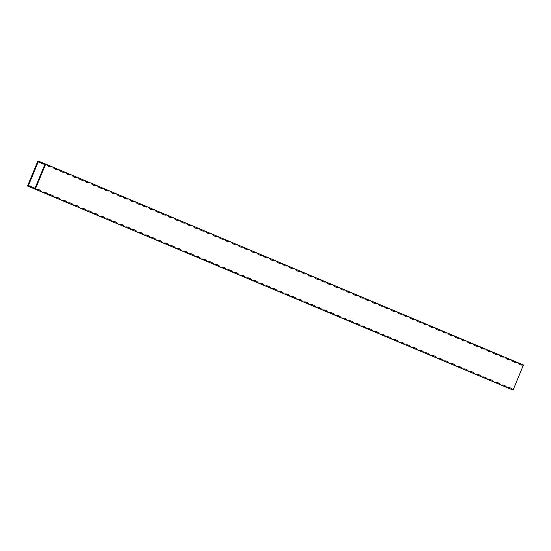 <?xml version="1.0" encoding="UTF-8"?>
<svg xmlns="http://www.w3.org/2000/svg" width="551" height="551" viewBox="0 0 551 551"><rect width="100%" height="100%" fill="white"/><g stroke="black" fill="none" stroke-linecap="round" stroke-linejoin="round"><path stroke-width="0.83" d="M44.783 164.659L44.128 164.384M39.465 162.428L38.212 161.898L28.445 185.487L35.037 188.187L44.81 164.604L38.212 161.898M34.3 187.884L29.726 186.004M27.55 185.997L513.057 390.094L523.45 365.003A12.356 7.859 -67.7 0 1 520.344 364.721A12.356 7.859 -67.7 0 1 517.878 362.654L517.079 362.324A12.356 7.859 -67.7 0 1 513.973 362.041A12.356 7.859 -67.7 0 1 511.507 359.975L510.708 359.645A12.356 7.859 -67.7 0 1 507.602 359.369A12.356 7.859 -67.7 0 1 505.136 357.296L504.337 356.965A12.356 7.859 -67.7 0 1 501.231 356.69A12.356 7.859 -67.7 0 1 498.765 354.617L497.973 354.286A12.356 7.859 -67.7 0 1 494.86 354.011A12.356 7.859 -67.7 0 1 492.394 351.937L491.602 351.607A12.356 7.859 -67.7 0 1 488.489 351.331A12.356 7.859 -67.7 0 1 486.023 349.265L485.231 348.928A12.356 7.859 -67.7 0 1 482.118 348.652A12.356 7.859 -67.7 0 1 479.659 346.586L478.86 346.248A12.356 7.859 -67.7 0 1 475.754 345.973A12.356 7.859 -67.7 0 1 473.288 343.907L472.489 343.569A12.356 7.859 -67.7 0 1 469.383 343.294A12.356 7.859 -67.7 0 1 466.917 341.227L466.118 340.89A12.356 7.859 -67.7 0 1 463.012 340.614A12.356 7.859 -67.7 0 1 460.546 338.548L459.748 338.211A12.356 7.859 -67.7 0 1 456.641 337.935A12.356 7.859 -67.7 0 1 454.176 335.869L453.383 335.531A12.356 7.859 -67.7 0 1 450.27 335.256A12.356 7.859 -67.7 0 1 447.805 333.19L447.013 332.852A12.356 7.859 -67.7 0 1 443.899 332.577A12.356 7.859 -67.7 0 1 441.434 330.51L440.642 330.173A12.356 7.859 -67.7 0 1 437.528 329.897A12.356 7.859 -67.7 0 1 435.07 327.831L434.271 327.494A12.356 7.859 -67.7 0 1 431.164 327.218A12.356 7.859 -67.7 0 1 428.699 325.152L427.9 324.815A12.356 7.859 -67.7 0 1 424.793 324.539A12.356 7.859 -67.7 0 1 422.328 322.473L421.529 322.135A12.356 7.859 -67.7 0 1 418.423 321.86A12.356 7.859 -67.7 0 1 415.957 319.794L415.158 319.463A12.356 7.859 -67.7 0 1 412.052 319.181A12.356 7.859 -67.7 0 1 409.586 317.114L408.787 316.784A12.356 7.859 -67.7 0 1 405.681 316.501A12.356 7.859 -67.7 0 1 403.215 314.435L402.423 314.104A12.356 7.859 -67.7 0 1 399.31 313.829A12.356 7.859 -67.7 0 1 396.844 311.756L396.052 311.425A12.356 7.859 -67.7 0 1 392.939 311.15A12.356 7.859 -67.7 0 1 390.473 309.077L389.681 308.746A12.356 7.859 -67.7 0 1 386.568 308.47A12.356 7.859 -67.7 0 1 384.109 306.397L383.31 306.067A12.356 7.859 -67.7 0 1 380.204 305.791A12.356 7.859 -67.7 0 1 377.738 303.725L376.939 303.387A12.356 7.859 -67.7 0 1 373.833 303.112A12.356 7.859 -67.7 0 1 371.367 301.046L370.568 300.708A12.356 7.859 -67.7 0 1 367.462 300.433A12.356 7.859 -67.7 0 1 364.996 298.366L364.197 298.029A12.356 7.859 -67.7 0 1 361.091 297.754A12.356 7.859 -67.7 0 1 358.625 295.687L357.833 295.35A12.356 7.859 -67.7 0 1 354.72 295.074A12.356 7.859 -67.7 0 1 352.254 293.008L351.462 292.671A12.356 7.859 -67.7 0 1 348.349 292.395A12.356 7.859 -67.7 0 1 345.883 290.329L345.091 289.991A12.356 7.859 -67.7 0 1 341.978 289.716A12.356 7.859 -67.7 0 1 339.519 287.65L338.72 287.312A12.356 7.859 -67.7 0 1 335.614 287.037A12.356 7.859 -67.7 0 1 333.148 284.97L332.349 284.633A12.356 7.859 -67.7 0 1 329.243 284.357A12.356 7.859 -67.7 0 1 326.777 282.291L325.978 281.954A12.356 7.859 -67.7 0 1 322.872 281.678A12.356 7.859 -67.7 0 1 320.406 279.612L319.608 279.274A12.356 7.859 -67.7 0 1 316.501 278.999A12.356 7.859 -67.7 0 1 314.036 276.933L313.243 276.595A12.356 7.859 -67.7 0 1 310.13 276.32A12.356 7.859 -67.7 0 1 307.665 274.253L306.873 273.923A12.356 7.859 -67.7 0 1 303.759 273.64A12.356 7.859 -67.7 0 1 301.294 271.574L300.502 271.244A12.356 7.859 -67.7 0 1 297.388 270.961A12.356 7.859 -67.7 0 1 294.93 268.895L294.131 268.564A12.356 7.859 -67.7 0 1 291.024 268.289A12.356 7.859 -67.7 0 1 288.559 266.216L287.76 265.885A12.356 7.859 -67.7 0 1 284.653 265.61A12.356 7.859 -67.7 0 1 282.188 263.536L281.389 263.206A12.356 7.859 -67.7 0 1 278.283 262.93A12.356 7.859 -67.7 0 1 275.817 260.857L275.018 260.527A12.356 7.859 -67.7 0 1 271.912 260.251A12.356 7.859 -67.7 0 1 269.446 258.185L268.647 257.847A12.356 7.859 -67.7 0 1 265.541 257.572A12.356 7.859 -67.7 0 1 263.075 255.506L262.283 255.168A12.356 7.859 -67.7 0 1 259.17 254.893A12.356 7.859 -67.7 0 1 256.704 252.826L255.912 252.489A12.356 7.859 -67.7 0 1 252.799 252.213A12.356 7.859 -67.7 0 1 250.333 250.147L249.541 249.81A12.356 7.859 -67.7 0 1 246.428 249.534A12.356 7.859 -67.7 0 1 243.969 247.468L243.17 247.13A12.356 7.859 -67.7 0 1 240.064 246.855A12.356 7.859 -67.7 0 1 237.598 244.789L236.799 244.451A12.356 7.859 -67.7 0 1 233.693 244.176A12.356 7.859 -67.7 0 1 231.227 242.109L230.428 241.772A12.356 7.859 -67.7 0 1 227.322 241.496A12.356 7.859 -67.7 0 1 224.856 239.43L224.057 239.093A12.356 7.859 -67.7 0 1 220.951 238.817A12.356 7.859 -67.7 0 1 218.485 236.751L217.693 236.413A12.356 7.859 -67.7 0 1 214.58 236.138A12.356 7.859 -67.7 0 1 212.114 234.072L211.322 233.734A12.356 7.859 -67.7 0 1 208.209 233.459A12.356 7.859 -67.7 0 1 205.743 231.392L204.951 231.055A12.356 7.859 -67.7 0 1 201.838 230.779A12.356 7.859 -67.7 0 1 199.379 228.713L198.58 228.383A12.356 7.859 -67.7 0 1 195.474 228.1A12.356 7.859 -67.7 0 1 193.008 226.034L192.209 225.703A12.356 7.859 -67.7 0 1 189.103 225.421A12.356 7.859 -67.7 0 1 186.637 223.355L185.839 223.024A12.356 7.859 -67.7 0 1 182.732 222.749A12.356 7.859 -67.7 0 1 180.267 220.675L179.468 220.345A12.356 7.859 -67.7 0 1 176.361 220.069A12.356 7.859 -67.7 0 1 173.896 217.996L173.104 217.666A12.356 7.859 -67.7 0 1 169.99 217.39A12.356 7.859 -67.7 0 1 167.525 215.317L166.733 214.986A12.356 7.859 -67.7 0 1 163.619 214.711A12.356 7.859 -67.7 0 1 161.154 212.645L160.362 212.307A12.356 7.859 -67.7 0 1 157.249 212.032A12.356 7.859 -67.7 0 1 154.79 209.965L153.991 209.628A12.356 7.859 -67.7 0 1 150.884 209.352A12.356 7.859 -67.7 0 1 148.419 207.286L147.62 206.949A12.356 7.859 -67.7 0 1 144.514 206.673A12.356 7.859 -67.7 0 1 142.048 204.607L141.249 204.269A12.356 7.859 -67.7 0 1 138.143 203.994A12.356 7.859 -67.7 0 1 135.677 201.928L134.878 201.59A12.356 7.859 -67.7 0 1 131.772 201.315A12.356 7.859 -67.7 0 1 129.306 199.248L128.507 198.911A12.356 7.859 -67.7 0 1 125.401 198.635A12.356 7.859 -67.7 0 1 122.935 196.569L122.143 196.232A12.356 7.859 -67.7 0 1 119.03 195.956A12.356 7.859 -67.7 0 1 116.564 193.89L115.772 193.553A12.356 7.859 -67.7 0 1 112.659 193.277A12.356 7.859 -67.7 0 1 110.193 191.211L109.401 190.873A12.356 7.859 -67.7 0 1 106.288 190.598A12.356 7.859 -67.7 0 1 103.829 188.532L103.03 188.194A12.356 7.859 -67.7 0 1 99.924 187.919A12.356 7.859 -67.7 0 1 97.458 185.852L96.659 185.515A12.356 7.859 -67.7 0 1 93.553 185.239A12.356 7.859 -67.7 0 1 91.087 183.173L90.288 182.842A12.356 7.859 -67.7 0 1 87.182 182.56A12.356 7.859 -67.7 0 1 84.716 180.494L83.917 180.163A12.356 7.859 -67.7 0 1 80.811 179.881A12.356 7.859 -67.7 0 1 78.345 177.815L77.553 177.484A12.356 7.859 -67.7 0 1 74.44 177.208A12.356 7.859 -67.7 0 1 71.974 175.135L71.182 174.805A12.356 7.859 -67.7 0 1 68.069 174.529A12.356 7.859 -67.7 0 1 65.603 172.456L64.811 172.126A12.356 7.859 -67.7 0 1 61.698 171.85A12.356 7.859 -67.7 0 1 59.239 169.777L58.44 169.446A12.356 7.859 -67.7 0 1 55.334 169.171A12.356 7.859 -67.7 0 1 52.868 167.105L52.069 166.767A12.356 7.859 -67.7 0 1 48.963 166.492A12.356 7.859 -67.7 0 1 46.498 164.425L37.943 160.906L27.55 185.997L35.305 189.179L45.699 164.088M507.485 387.746A12.356 7.859 -67.7 0 1 510.591 388.028A12.356 7.859 -67.7 0 1 513.057 390.094L35.305 189.179M46.498 164.425L52.069 166.767M52.868 167.105L58.44 169.446M59.239 169.777L64.811 172.126M65.603 172.456L71.182 174.805M71.974 175.135L77.553 177.484M78.345 177.815L83.917 180.163M84.716 180.494L90.288 182.842M91.087 183.173L96.659 185.515M97.458 185.852L103.03 188.194M103.829 188.532L109.401 190.873M110.193 191.211L115.772 193.553M116.564 193.89L122.143 196.232M122.935 196.569L128.507 198.911M129.306 199.248L134.878 201.59M135.677 201.928L141.249 204.269M142.048 204.607L147.62 206.949M148.419 207.286L153.991 209.628M154.79 209.965L160.362 212.307M161.154 212.645L166.733 214.986M167.525 215.317L173.104 217.666M173.896 217.996L179.468 220.345M180.267 220.675L185.839 223.024M186.637 223.355L192.209 225.703M193.008 226.034L198.58 228.383M199.379 228.713L204.951 231.055M205.743 231.392L211.322 233.734M212.114 234.072L217.693 236.413M218.485 236.751L224.057 239.093M224.856 239.43L230.428 241.772M231.227 242.109L236.799 244.451M237.598 244.789L243.17 247.13M243.969 247.468L249.541 249.81M250.333 250.147L255.912 252.489M256.704 252.826L262.283 255.168M263.075 255.506L268.647 257.847M269.446 258.185L275.018 260.527M275.817 260.857L281.389 263.206M282.188 263.536L287.76 265.885M288.559 266.216L294.131 268.564M294.93 268.895L300.502 271.244M301.294 271.574L306.873 273.923M307.665 274.253L313.243 276.595M314.036 276.933L319.608 279.274M320.406 279.612L325.978 281.954M326.777 282.291L332.349 284.633M333.148 284.97L338.72 287.312M339.519 287.65L345.091 289.991M345.883 290.329L351.462 292.671M352.254 293.008L357.833 295.35M358.625 295.687L364.197 298.029M364.996 298.366L370.568 300.708M371.367 301.046L376.939 303.387M377.738 303.725L383.31 306.067M384.109 306.397L389.681 308.746M390.473 309.077L396.052 311.425M396.844 311.756L402.423 314.104M403.215 314.435L408.787 316.784M409.586 317.114L415.158 319.463M415.957 319.794L421.529 322.135M422.328 322.473L427.9 324.815M428.699 325.152L434.271 327.494M435.07 327.831L440.642 330.173M441.434 330.51L447.013 332.852M447.805 333.19L453.383 335.531M454.176 335.869L459.748 338.211M460.546 338.548L466.118 340.89M466.917 341.227L472.489 343.569M473.288 343.907L478.86 346.248M479.659 346.586L485.231 348.928M486.023 349.265L491.602 351.607M492.394 351.937L497.973 354.286M498.765 354.617L504.337 356.965M505.136 357.296L510.708 359.645M511.507 359.975L517.079 362.324M517.878 362.654L523.45 365.003M36.104 189.516A12.356 7.859 -67.7 0 1 39.211 189.792A12.356 7.859 -67.7 0 1 41.676 191.858M42.475 192.196A12.356 7.859 -67.7 0 1 45.581 192.471A12.356 7.859 -67.7 0 1 48.047 194.537M48.846 194.875A12.356 7.859 -67.7 0 1 51.952 195.15A12.356 7.859 -67.7 0 1 54.418 197.217M55.21 197.554A12.356 7.859 -67.7 0 1 58.323 197.83A12.356 7.859 -67.7 0 1 60.789 199.896M61.581 200.233A12.356 7.859 -67.7 0 1 64.694 200.509A12.356 7.859 -67.7 0 1 67.16 202.575M67.952 202.906A12.356 7.859 -67.7 0 1 71.058 203.188A12.356 7.859 -67.7 0 1 73.524 205.254M74.323 205.585A12.356 7.859 -67.7 0 1 77.429 205.867A12.356 7.859 -67.7 0 1 79.895 207.934M80.694 208.264A12.356 7.859 -67.7 0 1 83.8 208.54A12.356 7.859 -67.7 0 1 86.266 210.613M87.065 210.943A12.356 7.859 -67.7 0 1 90.171 211.219A12.356 7.859 -67.7 0 1 92.637 213.292M93.436 213.623A12.356 7.859 -67.7 0 1 96.542 213.898A12.356 7.859 -67.7 0 1 99.008 215.971M99.8 216.302A12.356 7.859 -67.7 0 1 102.913 216.577A12.356 7.859 -67.7 0 1 105.379 218.644M106.171 218.981A12.356 7.859 -67.7 0 1 109.284 219.257A12.356 7.859 -67.7 0 1 111.75 221.323M112.542 221.66A12.356 7.859 -67.7 0 1 115.655 221.936A12.356 7.859 -67.7 0 1 118.114 224.002M118.913 224.34A12.356 7.859 -67.7 0 1 122.019 224.615A12.356 7.859 -67.7 0 1 124.485 226.681M125.284 227.019A12.356 7.859 -67.7 0 1 128.39 227.294A12.356 7.859 -67.7 0 1 130.856 229.361M131.655 229.698A12.356 7.859 -67.7 0 1 134.761 229.974A12.356 7.859 -67.7 0 1 137.227 232.04M138.025 232.377A12.356 7.859 -67.7 0 1 141.132 232.653A12.356 7.859 -67.7 0 1 143.597 234.719M144.39 235.057A12.356 7.859 -67.7 0 1 147.503 235.332A12.356 7.859 -67.7 0 1 149.968 237.398M150.76 237.736A12.356 7.859 -67.7 0 1 153.874 238.011A12.356 7.859 -67.7 0 1 156.339 240.078M157.131 240.415A12.356 7.859 -67.7 0 1 160.245 240.691A12.356 7.859 -67.7 0 1 162.703 242.757M163.502 243.094A12.356 7.859 -67.7 0 1 166.609 243.37A12.356 7.859 -67.7 0 1 169.074 245.436M169.873 245.774A12.356 7.859 -67.7 0 1 172.98 246.049A12.356 7.859 -67.7 0 1 175.445 248.115M176.244 248.446A12.356 7.859 -67.7 0 1 179.35 248.728A12.356 7.859 -67.7 0 1 181.816 250.795M182.615 251.125A12.356 7.859 -67.7 0 1 185.721 251.408A12.356 7.859 -67.7 0 1 188.187 253.474M188.986 253.804A12.356 7.859 -67.7 0 1 192.092 254.08A12.356 7.859 -67.7 0 1 194.558 256.153M195.35 256.484A12.356 7.859 -67.7 0 1 198.463 256.759A12.356 7.859 -67.7 0 1 200.929 258.832M201.721 259.163A12.356 7.859 -67.7 0 1 204.834 259.438A12.356 7.859 -67.7 0 1 207.3 261.511M208.092 261.842A12.356 7.859 -67.7 0 1 211.198 262.118A12.356 7.859 -67.7 0 1 213.664 264.184M214.463 264.521A12.356 7.859 -67.7 0 1 217.569 264.797A12.356 7.859 -67.7 0 1 220.035 266.863M220.834 267.201A12.356 7.859 -67.7 0 1 223.94 267.476A12.356 7.859 -67.7 0 1 226.406 269.542M227.205 269.88A12.356 7.859 -67.7 0 1 230.311 270.155A12.356 7.859 -67.7 0 1 232.777 272.222M233.576 272.559A12.356 7.859 -67.7 0 1 236.682 272.835A12.356 7.859 -67.7 0 1 239.148 274.901M239.94 275.238A12.356 7.859 -67.7 0 1 243.053 275.514A12.356 7.859 -67.7 0 1 245.519 277.58M246.311 277.918A12.356 7.859 -67.7 0 1 249.424 278.193A12.356 7.859 -67.7 0 1 251.89 280.259M252.682 280.597A12.356 7.859 -67.7 0 1 255.795 280.872A12.356 7.859 -67.7 0 1 258.254 282.938M259.053 283.276A12.356 7.859 -67.7 0 1 262.159 283.551A12.356 7.859 -67.7 0 1 264.625 285.618M265.424 285.955A12.356 7.859 -67.7 0 1 268.53 286.231A12.356 7.859 -67.7 0 1 270.996 288.297M271.795 288.634A12.356 7.859 -67.7 0 1 274.901 288.91A12.356 7.859 -67.7 0 1 277.367 290.976M278.165 291.314A12.356 7.859 -67.7 0 1 281.272 291.589A12.356 7.859 -67.7 0 1 283.737 293.655M284.53 293.986A12.356 7.859 -67.7 0 1 287.643 294.268A12.356 7.859 -67.7 0 1 290.108 296.335M290.9 296.665A12.356 7.859 -67.7 0 1 294.014 296.948A12.356 7.859 -67.7 0 1 296.479 299.014M297.271 299.345A12.356 7.859 -67.7 0 1 300.385 299.62A12.356 7.859 -67.7 0 1 302.843 301.693M303.642 302.024A12.356 7.859 -67.7 0 1 306.749 302.299A12.356 7.859 -67.7 0 1 309.214 304.372M310.013 304.703A12.356 7.859 -67.7 0 1 313.12 304.978A12.356 7.859 -67.7 0 1 315.585 307.052M316.384 307.382A12.356 7.859 -67.7 0 1 319.49 307.658A12.356 7.859 -67.7 0 1 321.956 309.724M322.755 310.061A12.356 7.859 -67.7 0 1 325.861 310.337A12.356 7.859 -67.7 0 1 328.327 312.403M329.126 312.741A12.356 7.859 -67.7 0 1 332.232 313.016A12.356 7.859 -67.7 0 1 334.698 315.082M335.49 315.42A12.356 7.859 -67.7 0 1 338.603 315.695A12.356 7.859 -67.7 0 1 341.069 317.762M341.861 318.099A12.356 7.859 -67.7 0 1 344.974 318.375A12.356 7.859 -67.7 0 1 347.44 320.441M348.232 320.778A12.356 7.859 -67.7 0 1 351.338 321.054A12.356 7.859 -67.7 0 1 353.804 323.12M354.603 323.458A12.356 7.859 -67.7 0 1 357.709 323.733A12.356 7.859 -67.7 0 1 360.175 325.799M360.974 326.137A12.356 7.859 -67.7 0 1 364.08 326.412A12.356 7.859 -67.7 0 1 366.546 328.479M367.345 328.816A12.356 7.859 -67.7 0 1 370.451 329.092A12.356 7.859 -67.7 0 1 372.917 331.158M373.716 331.495A12.356 7.859 -67.7 0 1 376.822 331.771A12.356 7.859 -67.7 0 1 379.288 333.837M380.08 334.175A12.356 7.859 -67.7 0 1 383.193 334.45A12.356 7.859 -67.7 0 1 385.659 336.516M386.451 336.854A12.356 7.859 -67.7 0 1 389.564 337.129A12.356 7.859 -67.7 0 1 392.03 339.196M392.822 339.526A12.356 7.859 -67.7 0 1 395.935 339.809A12.356 7.859 -67.7 0 1 398.394 341.875M399.193 342.205A12.356 7.859 -67.7 0 1 402.299 342.488A12.356 7.859 -67.7 0 1 404.765 344.554M405.564 344.885A12.356 7.859 -67.7 0 1 408.67 345.16A12.356 7.859 -67.7 0 1 411.136 347.233M411.934 347.564A12.356 7.859 -67.7 0 1 415.041 347.839A12.356 7.859 -67.7 0 1 417.506 349.913M418.305 350.243A12.356 7.859 -67.7 0 1 421.412 350.519A12.356 7.859 -67.7 0 1 423.877 352.592M424.669 352.922A12.356 7.859 -67.7 0 1 427.783 353.198A12.356 7.859 -67.7 0 1 430.248 355.264M431.04 355.602A12.356 7.859 -67.7 0 1 434.154 355.877A12.356 7.859 -67.7 0 1 436.619 357.943M437.411 358.281A12.356 7.859 -67.7 0 1 440.524 358.556A12.356 7.859 -67.7 0 1 442.983 360.623M443.782 360.96A12.356 7.859 -67.7 0 1 446.889 361.236A12.356 7.859 -67.7 0 1 449.354 363.302M450.153 363.639A12.356 7.859 -67.7 0 1 453.259 363.915A12.356 7.859 -67.7 0 1 455.725 365.981M456.524 366.319A12.356 7.859 -67.7 0 1 459.63 366.594A12.356 7.859 -67.7 0 1 462.096 368.66M462.895 368.998A12.356 7.859 -67.7 0 1 466.001 369.273A12.356 7.859 -67.7 0 1 468.467 371.34M469.266 371.677A12.356 7.859 -67.7 0 1 472.372 371.953A12.356 7.859 -67.7 0 1 474.838 374.019M475.63 374.356A12.356 7.859 -67.7 0 1 478.743 374.632A12.356 7.859 -67.7 0 1 481.209 376.698M482.001 377.036A12.356 7.859 -67.7 0 1 485.114 377.311A12.356 7.859 -67.7 0 1 487.573 379.377M488.372 379.715A12.356 7.859 -67.7 0 1 491.478 379.99A12.356 7.859 -67.7 0 1 493.944 382.057M494.743 382.394A12.356 7.859 -67.7 0 1 497.849 382.67A12.356 7.859 -67.7 0 1 500.315 384.736M501.114 385.066A12.356 7.859 -67.7 0 1 504.22 385.349A12.356 7.859 -67.7 0 1 506.686 387.415"/></g></svg>
